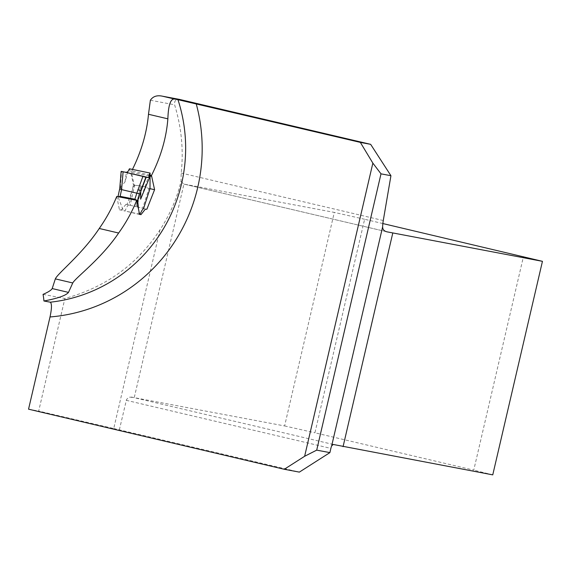 <?xml version="1.0" encoding="UTF-8"?>
<svg xmlns="http://www.w3.org/2000/svg" width="571" height="571" viewBox="0 0 571 571"><rect width="100%" height="100%" fill="white"/><g stroke="black" fill="none" stroke-linecap="round" stroke-linejoin="round"><path stroke-width="0.43" stroke-dasharray="2.85 2.14" d="M43.046 294.372L64.887 298.483C105.635 287.32 137.326 264.452 159.959 229.885C169.844 214.824 176.846 198.687 180.978 181.464L181.221 173.049C183.691 150.03 181.485 127.283 174.612 104.793C174.169 101.06 175.732 99.254 179.308 99.368M132.436 169.473L131.43 172.406L134.221 185.054L127.069 204.539L135.898 206.645L130.259 205.296L134.606 185.168L135.377 185.354L134.221 185.054M116.755 196.438L119.46 209.885L121.38 209.892L126.02 204.282M126.134 204.282L127.069 204.539M159.959 229.885L113.736 428.521L38.685 411.084L64.887 298.483M113.736 428.521L299.354 472.117M28.55 409.179L38.685 411.084M119.36 429.82L126.526 399.514L128.382 397.716L129.86 397.116L134.242 397.637L183.933 184.098L180.978 181.464M150.13 175.154L131.723 170.9M149.195 175.797L131.43 172.406M154.584 189.672L148.603 188.33L141.815 186.003L149.024 188.423L142.65 208.208L135.898 206.645L146.897 209.193M140.751 185.789L135.37 185.354L140.751 185.789L135.898 206.645L140.751 185.789M382.848 223.546L364.619 219.264L314.928 432.804L473.759 470.133L523.45 256.593M387.374 231.905L183.933 184.098L334.306 212.405L284.615 425.945L134.242 397.637M284.615 425.945L314.928 432.804M492.759 474.865L473.759 470.133M364.619 219.264L334.306 212.405M149.995 188.608L149.024 188.423L149.995 188.608M129.431 168.795L131.751 176.682L133.386 184.84L134.606 185.168L133.386 184.84L129.025 205.018L128.368 204.896L127.005 206.852L124.913 210.942L123.222 210.378L118.033 196.845L119.946 187.745L121.209 171.407L124.257 172.014M139.888 214.446L138.981 214.061L138.468 208.686M139.567 214.432L123.75 210.728L138.981 214.061M149.252 174.519L140.644 199.158M127.904 171.664L125.013 181.921L119.939 187.745M119.467 209.835L123.222 210.378M125.013 181.921L126.355 172.321M120.331 187.509L121.573 171.478M129.025 205.018L130.259 205.296M142.65 208.208L143.606 208.444M123.971 171.942L123.1 171.814M150.38 100.232L174.612 104.793M383.277 220.534L181.221 173.049M126.234 400.307L330.873 448.399M141.815 186.003L136.954 206.888L141.815 186.003M333.214 444.459L131.437 397.038M149.98 188.651L148.696 188.351M135.341 185.347L134.128 185.075M183.905 184.09L387.516 231.94M135.363 185.354L134.164 185.083M123.093 171.85L142.864 176.496"/><path stroke-width="0.86" d="M179.137 99.333L162.549 96.214C157.039 95.007 152.985 96.349 150.38 100.232L148.489 114.279C146.811 132.765 141.458 151.165 132.436 169.473M136.719 200.335A153.663 149.845 -79.3 0 1 118.632 233.032L99.254 228.479A157.931 154.006 -79.3 0 0 116.755 196.438L136.719 200.335L139.581 214.396L140.994 214.632L145.241 209.25L146.897 209.193L154.584 189.672L154.077 189.629M99.254 228.479C82.017 254.473 57.607 273.402 55.344 278.876L52.197 288.562C51.333 290.161 48.285 292.095 43.046 294.372A88.305 19.542 103.2 0 1 43.931 300.996L50.298 302.195A153.663 149.845 -79.3 0 0 177.959 99.675L174.526 99.026C170.543 98.669 168.324 105.271 167.867 118.832C166.382 137.804 160.915 156.69 151.472 175.483L150.13 175.154M154.584 189.672L151.472 175.483M118.632 233.032C101.01 259.098 75.629 277.57 72.753 282.966L68.491 292.395C65.972 295.521 57.785 298.39 43.931 300.996M387.516 231.94L387.673 231.976C384.262 231.355 382.591 229.621 382.649 226.773A13.854 3.069 103.2 0 1 383.277 220.534L390.935 175.711L381 173.841L316.705 450.134L304.636 456.279L284.272 469.276L28.55 409.179L50.012 316.962C51.833 308.483 51.925 303.565 50.298 302.195M304.636 456.279L372.856 163.12L381 173.841M177.959 99.675L360.344 142.393L372.856 163.12M387.374 231.905L542.45 261.325L492.759 474.865L333.214 444.459L331.658 445.894A4.325 0.956 103.2 0 0 330.873 448.399L329.895 452.617L299.354 472.117L284.272 469.276M329.895 452.617L316.705 450.134M390.935 175.711L370.65 144.335L179.308 99.368L162.549 96.214L174.526 99.026M392.755 233.139L343.064 446.679M151.322 176.282L149.195 175.797M542.45 261.325L382.848 223.546M370.65 144.335L360.344 142.393M129.431 168.795L127.904 171.664L126.355 172.321L124.257 172.014M123.971 171.942L149.445 177.745L121.53 171.421L149.445 177.745L140.644 199.158L140.759 191.585L146.169 177.26L149.445 177.745L149.252 174.519L150.094 173.056L149.995 188.608L143.606 208.444L141.972 210.364L139.888 214.446M138.468 208.686L137.704 200.756L134.892 199.222L120.138 196.345L118.033 196.845M140.759 191.585L137.704 200.756M142.9 176.396L123.108 171.743L121.58 189.601L136.812 193.184L142.9 176.396L145.862 177.203L140.866 190.586M134.892 199.222L136.812 193.184L139.874 193.926M120.138 196.345L121.587 189.608L119.639 189.044L118.004 196.688M121.209 171.407L123.108 171.743M137.854 189.779L140.859 190.471M121.816 188.337L119.939 187.745M121.138 171.443L119.71 189.022M196.217 103.822A167.517 163.349 100.7 0 1 50.012 316.962M382.649 226.773L331.658 445.894M167.867 118.832L148.489 114.279M52.197 288.562L68.491 292.395M55.344 278.876L72.753 282.966M154.049 189.615L149.98 188.651M150.08 173.049L129.46 168.802M121.173 171.4L123.093 171.85M142.864 176.496L145.819 177.188"/></g></svg>
